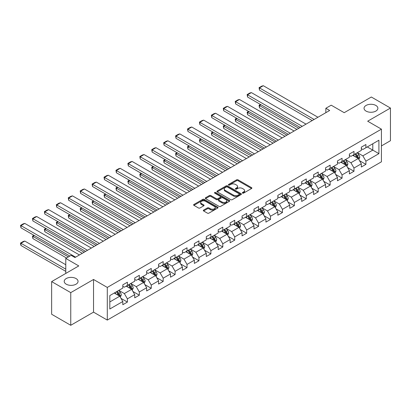 <?xml version="1.0" encoding="UTF-8"?>
<svg xmlns="http://www.w3.org/2000/svg" width="411" height="411" viewBox="0 0 411 411"><rect width="100%" height="100%" fill="white"/><g stroke="black" fill="none" stroke-linecap="round" stroke-linejoin="round"><path stroke-width="0.62" d="M242.547 193.113A0.745 0.426 0 0 0 243.6 193.113L251.573 188.51A1.063 0.611 0 0 0 251.881 188.079A1.063 0.611 0 0 0 251.573 187.647L238.067 179.848A1.063 0.611 0 0 0 236.566 179.848L228.593 184.452A0.745 0.426 0 0 0 228.372 184.755A0.745 0.426 0 0 0 228.593 185.058A0.745 0.426 0 0 0 229.641 185.058L230.674 184.462A3.396 1.963 0 0 1 235.477 184.462L236.602 185.109A3.396 1.963 0 0 1 237.594 186.496A3.396 1.963 0 0 1 236.602 187.884L235.57 188.479A0.745 0.426 0 0 0 235.354 188.783A0.745 0.426 0 0 0 235.57 189.086A0.745 0.426 0 0 0 236.618 189.086L237.65 188.49A3.396 1.963 0 0 1 242.454 188.49L243.579 189.142A3.396 1.963 0 0 1 244.576 190.524A3.396 1.963 0 0 1 243.579 191.911L242.547 192.507A0.745 0.426 0 0 0 242.331 192.81A0.745 0.426 0 0 0 242.547 193.113L242.547 192.507M76.025 278.55A6.92 3.997 0 0 0 68.488 277.682A6.92 3.997 0 0 0 64.214 281.376A6.92 3.997 0 0 0 66.243 284.196A6.92 3.997 0 0 0 73.785 285.064A6.92 3.997 0 0 0 78.054 281.376A6.92 3.997 0 0 0 76.025 278.55M375.849 105.447A6.92 3.997 0 0 0 368.307 104.584A6.92 3.997 0 0 0 364.038 108.273A6.92 3.997 0 0 0 366.062 111.098A6.92 3.997 0 0 0 373.604 111.962A6.92 3.997 0 0 0 377.873 108.273A6.92 3.997 0 0 0 375.849 105.447M203.625 210.088A1.063 0.611 0 0 0 203.311 210.519A1.063 0.611 0 0 0 203.625 210.951L207.411 213.139A1.063 0.611 0 0 0 208.911 213.139L217.768 208.028A1.063 0.611 0 0 0 218.077 207.596A1.063 0.611 0 0 0 217.768 207.165L204.262 199.366A1.063 0.611 0 0 0 202.762 199.366L193.905 204.478A1.063 0.611 0 0 0 193.596 204.909A1.063 0.611 0 0 0 193.905 205.341L198.482 207.987A1.063 0.611 0 0 0 199.982 207.987L203.774 205.798A1.063 0.611 0 0 0 204.082 205.366A1.063 0.611 0 0 0 203.774 204.93L201.503 203.62A2.841 1.639 0 0 1 200.671 202.464A2.841 1.639 0 0 1 202.423 200.948A2.841 1.639 0 0 1 205.515 201.303L214.408 206.435A2.841 1.639 0 0 1 215.241 207.596A2.841 1.639 0 0 1 213.489 209.112A2.841 1.639 0 0 1 210.396 208.752L208.911 207.899A1.063 0.611 0 0 0 207.411 207.899L203.625 210.088L203.625 210.951M381.429 145.92L390.45 140.711L390.45 108.052L371.339 97.017L344.202 112.686L331.204 105.185L325.851 108.273L329.673 110.482L74.956 257.538L71.134 255.334L65.786 258.421L65.786 273.428M70.754 292.627L70.754 325.291L93.533 312.139L93.533 279.475L70.754 292.627L51.642 281.597L78.778 265.927L65.786 258.421M93.533 279.475L107.292 287.423L381.429 129.152L381.429 161.811L107.292 320.082L107.292 287.423M390.45 108.052L367.67 121.204L381.429 129.152M230.751 199.669A1.063 0.611 0 0 0 232.251 199.669L241.103 194.557A1.063 0.611 0 0 0 241.416 194.12A1.063 0.611 0 0 0 241.103 193.689L227.596 185.89A1.063 0.611 0 0 0 226.096 185.89L217.244 191.002A1.063 0.611 0 0 0 216.931 191.434A1.063 0.611 0 0 0 217.244 191.87L230.751 199.669M214.948 193.278A0.745 0.426 0 0 1 215.703 193.381L215.703 192.497L229.436 200.424A1.063 0.611 0 0 1 229.744 200.861A1.063 0.611 0 0 1 229.436 201.292L220.579 206.404A1.063 0.611 0 0 1 219.078 206.404L205.572 198.605L209.363 196.432L209.363 195.554L205.572 197.737A1.063 0.611 0 0 0 205.264 198.174A1.063 0.611 0 0 0 205.572 198.605L205.572 197.737M209.363 196.432A1.063 0.611 0 0 1 210.864 196.432L210.864 195.554A1.063 0.611 0 0 0 209.363 195.554M210.864 195.554L216.34 198.713A1.063 0.611 0 0 0 217.84 198.713L220.358 197.265A1.063 0.611 0 0 0 220.666 196.828A1.063 0.611 0 0 0 220.358 196.396L214.655 193.103A0.745 0.426 0 0 1 214.434 192.8A0.745 0.426 0 0 1 214.896 192.405A0.745 0.426 0 0 1 215.703 192.497M70.754 325.291L51.642 314.256L51.642 281.597M121.014 298.386L127.4 302.075L127.4 298.854L134.736 294.615L134.736 297.836L139.324 295.19L139.324 291.964L146.665 287.731L146.665 290.952L151.248 288.301L151.248 285.08L158.589 280.847L158.589 284.068L163.177 281.417L163.177 278.196L170.514 273.957L170.514 277.184L175.101 274.533L175.101 271.311L182.438 267.073L182.438 270.294L187.026 267.648L187.026 264.427L194.367 260.189L194.367 263.41L198.955 260.764L198.955 257.543L206.291 253.304L206.291 256.526L210.879 253.88L210.879 250.653L218.215 246.42L218.215 249.641L222.803 246.99L222.803 243.769L230.145 239.531L230.145 242.757L234.727 240.106L234.727 236.885L242.069 232.647L242.069 235.868L246.657 233.222L246.657 230.001L253.993 225.762L253.993 228.984L258.581 226.338L258.581 223.116L265.917 218.878L265.917 222.099L270.505 219.453L270.505 216.227L277.846 211.994L277.846 215.215L282.434 212.564L282.434 209.343L289.77 205.11L289.77 208.331L294.358 205.68L294.358 202.459L301.695 198.22L301.695 201.447L306.282 198.796L306.282 195.574L313.624 191.336L313.624 194.557L318.206 191.911L318.206 188.69L325.548 184.452L325.548 187.673L330.136 185.027L330.136 181.806L337.472 177.567L337.472 180.789L342.06 178.143L342.06 174.916L349.396 170.683L349.396 173.904L353.984 171.253L353.984 168.032L361.326 163.794L361.326 167.02L365.913 164.369L365.913 161.148L378.906 153.647L378.906 140.228L372.792 143.758L372.792 150.113L378.906 153.647M127.4 302.075L122.812 304.721L122.812 301.499L109.814 309.005L109.814 295.586L122.812 288.08L122.812 284.859L127.4 282.213L127.4 285.434L134.736 281.196L134.736 277.975L139.324 275.329L139.324 278.55L146.665 274.312L146.665 271.09L151.248 268.44L151.248 271.666L158.589 267.427L158.589 264.206L163.177 261.555L163.177 264.776L170.514 260.543L170.514 257.322L175.101 254.671L175.101 257.892L182.438 253.659L182.438 250.433L187.026 247.787L187.026 251.008L194.367 246.77L194.367 243.548L198.955 240.903L198.955 244.124L206.291 239.885L206.291 236.664L210.879 234.018L210.879 237.239L218.215 233.001L218.215 229.78L222.803 227.129L222.803 230.355L230.145 226.117L230.145 222.896L234.727 220.245L234.727 223.466L242.069 219.233L242.069 216.006L246.657 213.36L246.657 216.582L253.993 212.343L253.993 209.122L258.581 206.476L258.581 209.697L265.917 205.459L265.917 202.238L270.505 199.592L270.505 202.813L277.846 198.575L277.846 195.353L282.434 192.702L282.434 195.929L289.77 191.69L289.77 188.469L294.358 185.818L294.358 189.039L301.695 184.806L301.695 181.585L306.282 178.934L306.282 182.155L313.624 177.922L313.624 174.696L318.206 172.05L318.206 175.271L325.548 171.033L325.548 167.811L330.136 165.165L330.136 168.387L337.472 164.148L337.472 160.927L342.06 158.281L342.06 161.502L349.396 157.264L349.396 154.043L353.984 151.392L353.984 154.618L361.326 150.38L361.326 147.159L365.913 144.508L365.913 147.729L378.906 140.228M126.177 286.138L131.679 289.318L124.343 293.557L118.836 290.377M122.812 286.318L124.343 287.202L127.4 285.434M124.343 293.557L127.4 298.854M131.679 289.318L134.736 294.615M138.101 279.254L143.603 282.434L136.267 286.673L130.765 283.492M134.736 279.434L136.267 280.312L139.324 278.55M136.267 286.673L139.324 291.964M143.603 282.434L146.665 287.731M150.025 272.37L155.533 275.55L148.191 279.783L142.689 276.608M146.665 272.544L148.191 273.428L151.248 271.666M148.191 279.783L151.248 285.08M155.533 275.55L158.589 280.847M161.955 265.485L167.457 268.66L160.115 272.899L154.613 269.724M158.589 265.66L160.115 266.544L163.177 264.776M160.115 272.899L163.177 278.196M167.457 268.66L170.514 273.957M173.879 258.601L179.381 261.776L172.045 266.015L166.537 262.835M170.514 258.776L172.045 259.66L175.101 257.892M172.045 266.015L175.101 271.311M179.381 261.776L182.438 267.073M185.803 251.717L191.31 254.892L183.969 259.13L178.466 255.95M182.438 251.892L183.969 252.775L187.026 251.008M183.969 259.13L187.026 264.427M191.31 254.892L194.367 260.189M197.727 244.828L203.234 248.008L195.893 252.246L190.391 249.066M194.367 245.007L195.893 245.891L198.955 244.124M195.893 252.246L198.955 257.543M203.234 248.008L206.291 253.304M209.656 237.943L215.159 241.123L207.822 245.357L202.315 242.182M206.291 238.123L207.822 239.002L210.879 237.239M207.822 245.357L210.879 250.653M215.159 241.123L218.215 246.42M221.58 231.059L227.083 234.239L219.746 238.472L214.244 235.298M218.215 231.234L219.746 232.117L222.803 230.355M219.746 238.472L222.803 243.769M227.083 234.239L230.145 239.531M233.505 224.175L239.012 227.35L231.67 231.588L226.168 228.413M230.145 224.349L231.67 225.233L234.727 223.466M231.67 231.588L234.727 236.885M239.012 227.35L242.069 232.647M245.434 217.291L250.936 220.466L243.595 224.704L238.092 221.524M242.069 217.465L243.595 218.349L246.657 216.582M243.595 224.704L246.657 230.001M250.936 220.466L253.993 225.762M257.358 210.401L262.86 213.581L255.524 217.82L250.016 214.64M253.993 210.581L255.524 211.465L258.581 209.697M255.524 217.82L258.581 223.116M262.86 213.581L265.917 218.878M269.282 203.517L274.789 206.697L267.448 210.935L261.946 207.755M265.917 203.697L267.448 204.575L270.505 202.813M267.448 210.935L270.505 216.227M274.789 206.697L277.846 211.994M281.206 196.633L286.714 199.813L279.372 204.046L273.87 200.871M277.846 196.807L279.372 197.691L282.434 195.929M279.372 204.046L282.434 209.343M286.714 199.813L289.77 205.11M293.135 189.748L298.638 192.923L291.301 197.162L285.794 193.987M289.77 189.923L291.301 190.807L294.358 189.039M291.301 197.162L294.358 202.459M298.638 192.923L301.695 198.22M305.06 182.864L310.562 186.039L303.226 190.278L297.718 187.097M301.695 183.039L303.226 183.923L306.282 182.155M303.226 190.278L306.282 195.574M310.562 186.039L313.624 191.336M316.984 175.98L322.491 179.155L315.15 183.393L309.647 180.213M313.624 176.155L315.15 177.038L318.206 175.271M315.15 183.393L318.206 188.69M322.491 179.155L325.548 184.452M328.913 169.091L334.415 172.271L327.074 176.509L321.572 173.329M325.548 169.27L327.074 170.154L330.136 168.387M327.074 176.509L330.136 181.806M334.415 172.271L337.472 177.567M340.837 162.206L346.339 165.386L339.003 169.62L333.496 166.445M337.472 162.386L339.003 163.265L342.06 161.502M339.003 169.62L342.06 174.916M346.339 165.386L349.396 170.683M352.761 155.322L358.269 158.502L350.927 162.735L345.425 159.56M349.396 155.497L350.927 156.38L353.984 154.618M350.927 162.735L353.984 168.032M358.269 158.502L361.326 163.794M367.285 146.938L372.792 150.113L362.851 155.851L357.349 152.676M361.326 148.612L362.851 149.496L365.913 147.729M362.851 155.851L365.913 161.148M93.533 312.139L107.292 320.082M325.851 108.273L325.851 112.686M109.814 301.941L119.755 296.203L114.248 293.028M119.755 296.203L122.812 301.499M359.527 160.686L365.913 164.369M347.603 167.57L353.984 171.253M335.674 174.454L342.06 178.143M323.75 181.338L330.136 185.027M311.826 188.228L318.206 191.911M299.902 195.112L306.282 198.796M287.972 201.996L294.358 205.68M276.048 208.88L282.434 212.564M264.124 215.765L270.505 219.453M252.195 222.649L258.581 226.338M240.271 229.538L246.657 233.222M228.346 236.423L234.727 240.106M216.422 243.307L222.803 246.99M204.493 250.191L210.879 253.88M192.569 257.075L198.955 260.764M180.645 263.965L187.026 267.648M168.715 270.849L175.101 274.533M156.791 277.733L163.177 281.417M144.867 284.618L151.248 288.301M132.943 291.502L139.324 295.19M242.844 193.221L243.579 192.795A3.396 1.963 0 0 0 244.576 191.408L244.576 190.524M237.594 186.496L237.594 187.38A3.396 1.963 0 0 1 236.602 188.767L235.868 189.188M251.558 188.521L238.067 180.732A1.063 0.611 0 0 0 236.566 180.732L228.886 185.161M241.087 194.562L227.596 186.774A1.063 0.611 0 0 0 226.096 186.774L217.255 191.875M239.228 194.424A0.745 0.426 0 0 0 239.443 194.12A0.745 0.426 0 0 0 239.228 193.817L227.37 186.974A0.745 0.426 0 0 0 226.322 186.974L225.233 187.601A3.396 1.963 0 0 0 224.236 188.988A3.396 1.963 0 0 0 225.233 190.375L233.335 195.055A3.396 1.963 0 0 0 238.139 195.055L239.228 194.424L239.228 195.307A0.745 0.426 0 0 0 239.443 195.004L239.443 194.12M224.236 188.988L224.236 189.872A3.396 1.963 0 0 0 225.233 191.259L225.233 190.375M239.228 195.307L238.139 195.934A3.396 1.963 0 0 1 233.335 195.934L225.233 191.259M210.864 196.432L216.34 199.597A1.063 0.611 0 0 0 217.84 199.597L220.358 198.143A1.063 0.611 0 0 0 220.666 197.712L220.666 196.828M215.703 193.381L229.42 201.298M222.027 201.996A2.841 1.639 0 0 0 225.12 202.351A2.841 1.639 0 0 0 226.872 200.835A2.841 1.639 0 0 0 226.04 199.679L222.906 197.871A1.063 0.611 0 0 0 221.406 197.871L218.893 199.32A1.063 0.611 0 0 0 218.58 199.756A1.063 0.611 0 0 0 218.893 200.188L222.027 201.996L222.027 202.88A2.841 1.639 0 0 0 225.12 203.234A2.841 1.639 0 0 0 226.872 201.719L226.872 200.835M218.58 199.756L218.58 200.635A1.063 0.611 0 0 0 218.893 201.071L218.893 200.188M222.027 202.88L218.893 201.071M215.241 207.596L215.241 208.48A2.841 1.639 0 0 1 213.489 209.99A2.841 1.639 0 0 1 210.396 209.636L208.911 208.783A1.063 0.611 0 0 0 207.411 208.783L203.635 210.961M200.671 202.464L200.671 203.342A2.841 1.639 0 0 0 201.503 204.503L201.503 203.62M203.758 205.803L201.503 204.503M217.753 208.038L204.262 200.244A1.063 0.611 0 0 0 202.762 200.244L193.92 205.351L193.905 204.478M358.87 159.545L359.779 157.254A2.867 1.654 -120 0 0 358.865 154.813L357.287 152.707M354.539 156.344L353.465 154.916M298.828 128.289L259.485 105.57L259.485 107.78L296.917 129.393M357.822 158.245L358.233 157.377A2.867 1.654 -120 0 0 357.411 155.656L355.834 153.55M355.119 153.961L356.866 156.298A1.459 0.843 60 0 1 357.133 156.74L358.233 157.377M354.919 154.079L356.496 156.185A2.867 1.654 60 0 1 357.313 157.906M260.934 104.733L259.485 105.57L259.064 105.329L260.512 104.492M259.485 107.78L259.064 105.329M314.117 119.462L259.485 87.918L259.485 90.122L312.206 120.567M317.939 117.253L263.307 85.709L259.485 87.918L259.064 87.677L261.735 86.13L263.307 85.709M259.485 90.122L259.064 87.677M346.946 166.429L347.855 164.138A2.867 1.654 -120 0 0 346.941 161.703L345.363 159.596M342.61 163.234L341.541 161.8M286.904 135.173L247.556 112.46L247.556 114.664L284.993 136.277M345.898 165.13L346.309 164.261A2.867 1.654 -120 0 0 345.487 162.54L343.909 160.434M343.19 160.845L344.942 163.182A1.459 0.843 60 0 1 345.209 163.629L346.309 164.261M342.99 160.963L344.572 163.069A2.867 1.654 60 0 1 345.389 164.79M249.009 111.617L247.556 112.46L247.134 112.213L248.588 111.376M247.556 114.664L247.134 112.213M335.016 173.319L335.926 171.027A2.867 1.654 -120 0 0 335.016 168.587L333.434 166.481M330.685 170.118L329.612 168.685M274.98 142.057L235.631 119.344L235.631 121.548L273.068 143.162M333.973 172.014L334.379 171.146A2.867 1.654 -120 0 0 333.562 169.424L331.985 167.318M331.266 167.734L333.018 170.067A1.459 0.843 60 0 1 333.28 170.514L334.379 171.146M331.066 167.847L332.643 169.954A2.867 1.654 60 0 1 333.465 171.675M237.085 118.502L235.631 119.344L235.21 119.098L236.664 118.26M235.631 121.548L235.21 119.098M302.193 126.347L247.556 94.802L247.556 97.011L300.282 127.451M306.015 124.137L251.378 92.598L247.556 94.802L247.134 94.561L249.811 93.014L251.378 92.598M247.556 97.011L247.134 94.561M290.269 133.231L235.631 101.687L235.631 103.896L288.358 134.335M294.091 131.027L239.454 99.483L235.631 101.687L235.21 101.445L237.887 99.899L239.454 99.483M235.631 103.896L235.21 101.445M323.092 180.203L324.002 177.912A2.867 1.654 -120 0 0 323.087 175.471L321.51 173.365M318.761 177.002L317.688 175.574M263.05 148.946L223.707 126.228L223.707 128.432L261.139 150.046M322.044 178.898L322.455 178.035A2.867 1.654 -120 0 0 321.638 176.309L320.056 174.202M319.342 174.618L321.089 176.956A1.459 0.843 60 0 1 321.356 177.398L322.455 178.035M319.142 174.732L320.719 176.838A2.867 1.654 60 0 1 321.541 178.564M225.156 125.391L223.707 126.228L223.286 125.987L224.74 125.144M223.707 128.432L223.286 125.987M311.168 187.087L312.077 184.796A2.867 1.654 -120 0 0 311.163 182.356L309.586 180.249M306.832 183.887L305.763 182.458M251.126 155.831L211.778 133.113L211.778 135.322L249.215 156.935M310.12 185.782L310.531 184.919A2.867 1.654 -120 0 0 309.709 183.193L308.132 181.087M307.413 181.503L309.164 183.84A1.459 0.843 60 0 1 309.432 184.282L310.531 184.919M307.217 181.616L308.795 183.722A2.867 1.654 60 0 1 309.611 185.448M213.232 132.275L211.778 133.113L211.362 132.871L212.811 132.034M211.778 135.322L211.362 132.871M299.244 193.971L300.153 191.68A2.867 1.654 -120 0 0 299.239 189.24L297.662 187.133M294.908 190.771L293.839 189.343M239.202 162.715L199.854 139.997L199.854 142.206L237.291 163.819M298.196 192.672L298.607 191.803A2.867 1.654 -120 0 0 297.785 190.082L296.208 187.976M295.488 188.387L297.24 190.725A1.459 0.843 60 0 1 297.502 191.166L298.607 191.803M295.288 188.505L296.865 190.612A2.867 1.654 60 0 1 297.687 192.333M201.308 139.159L199.854 139.997L199.433 139.755L200.887 138.918M199.854 142.206L199.433 139.755M278.339 140.115L223.707 108.571L223.707 110.78L276.428 141.22M282.162 137.911L227.53 106.367L223.707 108.571L223.286 108.329L225.963 106.788L227.53 106.367M223.707 110.78L223.286 108.329M266.415 147.004L211.778 115.46L211.778 117.664L264.504 148.104M270.238 144.795L215.6 113.251L211.778 115.46L211.362 115.214L214.033 113.672L215.6 113.251M211.778 117.664L211.362 115.214M254.491 153.889L199.854 122.344L199.854 124.548L252.58 154.993M258.314 151.68L203.676 120.135L199.854 122.344L199.433 122.103L202.109 120.557L203.676 120.135M199.854 124.548L199.433 122.103M242.567 160.773L187.93 129.229L187.93 131.438L240.656 161.877M246.389 158.564L191.752 127.02L187.93 129.229L187.508 128.987L190.185 127.441L191.752 127.02M187.93 131.438L187.508 128.987M230.638 167.657L176.006 136.113L176.006 138.322L228.727 168.762M234.46 165.453L179.828 133.909L176.006 136.113L175.584 135.871L178.261 134.325L179.828 133.909M176.006 138.322L175.584 135.871M218.714 174.541L164.076 142.997L164.076 145.206L216.803 175.646M222.536 172.337L167.899 140.793L164.076 142.997L163.655 142.756L166.332 141.209L167.899 140.793M164.076 145.206L163.655 142.756M206.79 181.426L152.152 149.887L152.152 152.091L204.878 182.53M210.612 179.222L155.975 147.677L152.152 149.887L151.731 149.64L154.408 148.099L155.975 147.677M152.152 152.091L151.731 149.64M194.86 188.315L140.228 156.771L140.228 158.975L192.949 189.414M198.683 186.106L144.05 154.562L140.228 156.771L139.807 156.524L142.483 154.983L144.05 154.562M140.228 158.975L139.807 156.524M182.936 195.199L128.299 163.655L128.299 165.859L181.025 196.304M186.758 192.99L132.121 161.446L128.299 163.655L127.883 163.414L130.554 161.867L132.121 161.446M128.299 165.859L127.883 163.414M171.012 202.084L116.375 170.539L116.375 172.748L169.101 203.188M174.834 199.874L120.197 168.335L116.375 170.539L115.953 170.298L118.63 168.751L120.197 168.335M116.375 172.748L115.953 170.298M159.088 208.968L104.451 177.424L104.451 179.633L157.177 210.072M162.91 206.764L108.273 175.22L104.451 177.424L104.029 177.182L106.706 175.636L108.273 175.22M104.451 179.633L104.029 177.182M147.159 215.852L92.526 184.308L92.526 186.517L145.247 216.957M150.981 213.648L96.349 182.104L92.526 184.308L92.105 184.066L94.782 182.525L96.349 182.104M92.526 186.517L92.105 184.066M135.234 222.741L80.597 191.197L80.597 193.401L133.323 223.841M139.057 220.532L84.419 188.988L80.597 191.197L80.176 190.951L82.852 189.409L84.419 188.988M80.597 193.401L80.176 190.951M123.31 229.626L68.673 198.081L68.673 200.285L121.399 230.73M127.133 227.417L72.495 195.872L68.673 198.081L68.252 197.84L70.928 196.294L72.495 195.872M68.673 200.285L68.252 197.84M111.381 236.51L56.749 204.966L56.749 207.175L109.47 237.615M115.203 234.301L60.571 202.757L56.749 204.966L56.328 204.724L59.004 203.178L60.571 202.757M56.749 207.175L56.328 204.724M99.457 243.394L44.82 211.85L44.82 214.059L97.546 244.499M103.279 241.19L48.642 209.646L44.82 211.85L44.403 211.608L47.075 210.062L48.642 209.646M44.82 214.059L44.403 211.608M87.533 250.278L32.895 218.734L32.895 220.943L85.622 251.383M91.355 248.074L36.718 216.53L32.895 218.734L32.474 218.493L35.151 216.946L36.718 216.53M32.895 220.943L32.474 218.493M287.315 200.856L288.224 198.564A2.867 1.654 -120 0 0 287.31 196.124L285.732 194.023M282.984 197.66L281.91 196.227M227.278 169.599L187.93 146.881L187.93 149.09L225.367 170.704M286.267 199.556L286.678 198.688A2.867 1.654 -120 0 0 285.861 196.967L284.284 194.86M283.564 195.271L285.316 197.609A1.459 0.843 60 0 1 285.578 198.051L286.678 198.688M283.364 195.389L284.941 197.496A2.867 1.654 60 0 1 285.763 199.217M189.384 146.044L187.93 146.881L187.508 146.64L188.962 145.802M187.93 149.09L187.508 146.64M275.391 207.74L276.3 205.454A2.867 1.654 -120 0 0 275.385 203.013L273.808 200.907M271.06 204.544L269.986 203.111M215.349 176.483L176.006 153.771L176.006 155.975L213.437 177.588M274.343 206.44L274.753 205.572A2.867 1.654 -120 0 0 273.932 203.851L272.354 201.744M271.64 202.161L273.387 204.493A1.459 0.843 60 0 1 273.654 204.94L274.753 205.572M271.44 202.274L273.017 204.38A2.867 1.654 60 0 1 273.834 206.101M177.454 152.928L176.006 153.771L175.584 153.524L177.033 152.686M176.006 155.975L175.584 153.524M263.466 214.629L264.376 212.338A2.867 1.654 -120 0 0 263.461 209.898L261.884 207.791M259.13 211.429L258.062 209.995M203.424 183.368L164.076 160.655L164.076 162.859L201.513 184.472M262.418 213.324L262.829 212.456A2.867 1.654 -120 0 0 262.007 210.735L260.43 208.629M259.711 209.045L261.463 211.382A1.459 0.843 60 0 1 261.73 211.824L262.829 212.456M259.511 209.158L261.093 211.264A2.867 1.654 60 0 1 261.91 212.99M165.53 159.817L164.076 160.655L163.655 160.413L165.109 159.571M164.076 162.859L163.655 160.413M251.542 221.514L252.452 219.222A2.867 1.654 -120 0 0 251.537 216.782L249.955 214.676M247.206 218.313L246.132 216.885M191.5 190.257L152.152 167.539L152.152 169.748L189.589 191.356M250.494 220.209L250.9 219.346A2.867 1.654 -120 0 0 250.083 217.619L248.506 215.513M247.787 215.929L249.539 218.267A1.459 0.843 60 0 1 249.801 218.709L250.9 219.346M247.586 216.042L249.164 218.149A2.867 1.654 60 0 1 249.986 219.875M153.606 166.702L152.152 167.539L151.731 167.298L153.185 166.455M152.152 169.748L151.731 167.298M239.613 228.398L240.522 226.107A2.867 1.654 -120 0 0 239.608 223.666L238.031 221.56M235.282 225.197L234.208 223.769M179.571 197.141L140.228 174.423L140.228 176.632L177.66 198.246M238.565 227.098L238.976 226.23A2.867 1.654 -120 0 0 238.159 224.504L236.577 222.397M235.863 222.813L237.609 225.151A1.459 0.843 60 0 1 237.877 225.593L238.976 226.23M235.662 222.932L237.239 225.038A2.867 1.654 60 0 1 238.061 226.759M141.677 173.586L140.228 174.423L139.807 174.182L141.261 173.344M140.228 176.632L139.807 174.182M227.689 235.282L228.598 232.991A2.867 1.654 -120 0 0 227.684 230.55L226.107 228.444M223.353 232.081L222.284 230.653M167.647 204.026L128.299 181.308L128.299 183.517L165.736 205.13M226.641 233.982L227.052 233.114A2.867 1.654 -120 0 0 226.23 231.393L224.653 229.287M223.933 229.698L225.685 232.035A1.459 0.843 60 0 1 225.952 232.477L227.052 233.114M223.738 229.816L225.315 231.922A2.867 1.654 60 0 1 226.132 233.643M129.753 180.47L128.299 181.308L127.883 181.066L129.331 180.229M128.299 183.517L127.883 181.066M215.765 242.166L216.674 239.875A2.867 1.654 -120 0 0 215.76 237.44L214.182 235.333M211.429 238.971L210.36 237.537M155.723 210.91L116.375 188.197L116.375 190.401L153.812 212.014M214.717 240.867L215.128 239.998A2.867 1.654 -120 0 0 214.306 238.277L212.728 236.171M212.009 236.582L213.761 238.919A1.459 0.843 60 0 1 214.023 239.366L215.128 239.998M211.809 236.7L213.386 238.806A2.867 1.654 60 0 1 214.208 240.527M117.829 187.354L116.375 188.197L115.953 187.95L117.407 187.113M116.375 190.401L115.953 187.95M203.835 249.056L204.745 246.764A2.867 1.654 -120 0 0 203.83 244.324L202.253 242.218M199.505 245.855L198.431 244.422M143.799 217.794L104.451 195.081L104.451 197.285L141.887 218.899M202.787 247.751L203.198 246.883A2.867 1.654 -120 0 0 202.382 245.162L200.804 243.055M200.085 243.471L201.837 245.804A1.459 0.843 60 0 1 202.099 246.251L203.198 246.883M199.885 243.584L201.462 245.691A2.867 1.654 60 0 1 202.284 247.412M105.904 194.239L104.451 195.081L104.029 194.835L105.483 193.997M104.451 197.285L104.029 194.835M191.911 255.94L192.821 253.649A2.867 1.654 -120 0 0 191.906 251.208L190.329 249.102M187.58 252.739L186.507 251.311M131.869 224.683L92.526 201.965L92.526 204.169L129.958 225.783M190.863 254.635L191.274 253.772A2.867 1.654 -120 0 0 190.452 252.046L188.875 249.939M188.161 250.356L189.908 252.693A1.459 0.843 60 0 1 190.175 253.135L191.274 253.772M187.961 250.469L189.538 252.575A2.867 1.654 60 0 1 190.355 254.301M93.975 201.128L92.526 201.965L92.105 201.724L93.554 200.881M92.526 204.169L92.105 201.724M179.987 262.824L180.897 260.533A2.867 1.654 -120 0 0 179.982 258.093L178.405 255.986M175.651 259.624L174.583 258.195M119.945 231.568L80.597 208.85L80.597 211.059L118.034 232.672M178.939 261.519L179.35 260.656A2.867 1.654 -120 0 0 178.528 258.93L176.951 256.824M176.232 257.24L177.984 259.577A1.459 0.843 60 0 1 178.251 260.019L179.35 260.656M176.031 257.353L177.614 259.459A2.867 1.654 60 0 1 178.431 261.185M82.051 208.012L80.597 208.85L80.176 208.608L81.63 207.771M80.597 211.059L80.176 208.608M168.063 269.708L168.972 267.417A2.867 1.654 -120 0 0 168.058 264.977L166.476 262.87M163.727 266.508L162.653 265.08M108.021 238.452L68.673 215.734L68.673 217.943L106.11 239.556M167.015 268.409L167.421 267.54A2.867 1.654 -120 0 0 166.604 265.819L165.027 263.713M164.308 264.124L166.059 266.462A1.459 0.843 60 0 1 166.321 266.903L167.421 267.54M164.107 264.242L165.684 266.349A2.867 1.654 60 0 1 166.506 268.07M70.127 214.896L68.673 215.734L68.252 215.492L69.706 214.655M68.673 217.943L68.252 215.492M156.134 276.593L157.043 274.301A2.867 1.654 -120 0 0 156.129 271.861L154.551 269.76M151.803 273.397L150.729 271.964M96.092 245.336L56.749 222.618L56.749 224.827L94.181 246.441M155.086 275.293L155.497 274.425A2.867 1.654 -120 0 0 154.68 272.704L153.098 270.597M152.383 271.008L154.13 273.346A1.459 0.843 60 0 1 154.397 273.788L155.497 274.425M152.183 271.126L153.76 273.233A2.867 1.654 60 0 1 154.582 274.954M58.198 221.781L56.749 222.618L56.328 222.377L57.781 221.539M56.749 224.827L56.328 222.377M144.21 283.477L145.119 281.191A2.867 1.654 -120 0 0 144.204 278.75L142.627 276.644M139.874 280.281L138.805 278.848M84.168 252.22L44.82 229.508L44.82 231.712L82.257 253.325M143.162 282.177L143.573 281.309A2.867 1.654 -120 0 0 142.751 279.588L141.173 277.482M140.454 277.898L142.206 280.23A1.459 0.843 60 0 1 142.473 280.677L143.573 281.309M140.259 278.011L141.836 280.117A2.867 1.654 60 0 1 142.653 281.838M46.273 228.665L44.82 229.508L44.403 229.261L45.852 228.424M44.82 231.712L44.403 229.261M132.285 290.366L133.195 288.075A2.867 1.654 -120 0 0 132.28 285.635L130.703 283.528M127.949 287.166L126.881 285.732M68.421 256.901L32.895 236.392L32.895 238.596L66.51 258.005M131.237 289.061L131.648 288.193A2.867 1.654 -120 0 0 130.826 286.472L129.249 284.366M128.53 284.782L130.282 287.119A1.459 0.843 60 0 1 130.544 287.561L131.648 288.193M128.33 284.895L129.907 287.001A2.867 1.654 60 0 1 130.729 288.728M34.349 235.554L32.895 236.392L32.474 236.15L33.928 235.308M32.895 238.596L32.474 236.15M120.356 297.251L121.266 294.959A2.867 1.654 -120 0 0 120.351 292.519L118.774 290.413M65.786 269.148L20.971 243.276L24.794 241.067L65.786 264.735M116.025 294.05L114.952 292.622M20.971 245.485L20.55 243.918L20.55 243.035L20.971 243.276L20.971 245.485L65.786 271.358M119.313 295.946L119.719 295.083A2.867 1.654 -120 0 0 118.902 293.356L117.325 291.25M116.606 291.666L118.358 294.004A1.459 0.843 60 0 1 118.62 294.446L119.719 295.083M116.405 291.779L117.983 293.886A2.867 1.654 60 0 1 118.805 295.612M20.55 243.035L23.227 241.488L24.794 241.067M75.609 257.163L20.971 225.624L20.971 227.828L69.875 256.063M79.431 254.959L24.794 223.414L20.971 225.624L20.55 225.377L23.227 223.836L24.794 223.414M20.971 227.828L20.55 225.377M243.579 192.795L243.579 191.911M235.57 189.086L235.57 188.479M236.602 188.767L236.602 187.884M228.593 185.058L228.593 184.452M236.566 180.732L236.566 179.848M238.067 180.732L238.067 179.848M251.573 188.51L251.573 187.647M217.244 191.87L217.244 191.002M226.096 186.774L226.096 185.89M227.596 186.774L227.596 185.89M241.103 194.557L241.103 193.689M233.335 195.934L233.335 195.055M238.139 195.934L238.139 195.055M216.34 199.597L216.34 198.713M217.84 199.597L217.84 198.713M220.358 198.143L220.358 197.265M229.436 201.292L229.436 200.424M207.411 208.783L207.411 207.899M208.911 208.783L208.911 207.899M210.396 209.636L210.396 208.752M203.774 205.798L203.774 204.93M202.762 200.244L202.762 199.366M204.262 200.244L204.262 199.366M217.768 208.028L217.768 207.165M357.981 158.338L359.759 157.31M357.411 155.656L358.865 154.813M355.376 156.832L356.496 156.185M346.057 165.222L347.834 164.195M345.487 162.54L346.941 161.703M343.447 163.717L344.572 163.069M334.133 172.106L335.91 171.079M333.562 169.424L335.016 168.587M331.523 170.601L332.643 169.954M322.209 178.99L323.986 177.968M321.638 176.309L323.087 175.471M319.599 177.485L320.719 176.838M310.279 185.875L312.057 184.852M309.709 183.193L311.163 182.356M307.675 184.369L308.795 183.722M298.355 192.764L300.133 191.737M297.785 190.082L299.239 189.24M295.745 191.259L296.865 190.612M286.431 199.648L288.209 198.621M285.861 196.967L287.31 196.124M283.821 198.143L284.941 197.496M274.502 206.533L276.279 205.505M273.932 203.851L275.385 203.013M271.897 205.027L273.017 204.38M262.578 213.417L264.355 212.389M262.007 210.735L263.461 209.898M259.968 211.912L261.093 211.264M250.653 220.301L252.431 219.279M250.083 217.619L251.537 216.782M248.044 218.796L249.164 218.149M238.729 227.191L240.507 226.163M238.159 224.504L239.608 223.666M236.12 225.68L237.239 225.038M226.8 234.075L228.578 233.047M226.23 231.393L227.684 230.55M224.195 232.569L225.315 231.922M214.876 240.959L216.654 239.932M214.306 238.277L215.76 237.44M212.266 239.454L213.386 238.806M202.952 247.843L204.729 246.816M202.382 245.162L203.83 244.324M200.342 246.338L201.462 245.691M191.023 254.728L192.8 253.705M190.452 252.046L191.906 251.208M188.418 253.222L189.538 252.575M179.098 261.612L180.876 260.589M178.528 258.93L179.982 258.093M176.489 260.106L177.614 259.459M167.174 268.501L168.952 267.474M166.604 265.819L168.058 264.977M164.564 266.996L165.684 266.349M155.25 275.385L157.028 274.358M154.68 272.704L156.129 271.861M152.64 273.88L153.76 273.233M143.321 282.27L145.098 281.242M142.751 279.588L144.204 278.75M140.716 280.764L141.836 280.117M131.397 289.154L133.174 288.126M130.826 286.472L132.28 285.635M128.787 287.649L129.907 287.001M119.473 296.038L121.25 295.016M118.902 293.356L120.351 292.519M116.863 294.533L117.983 293.886"/></g></svg>
